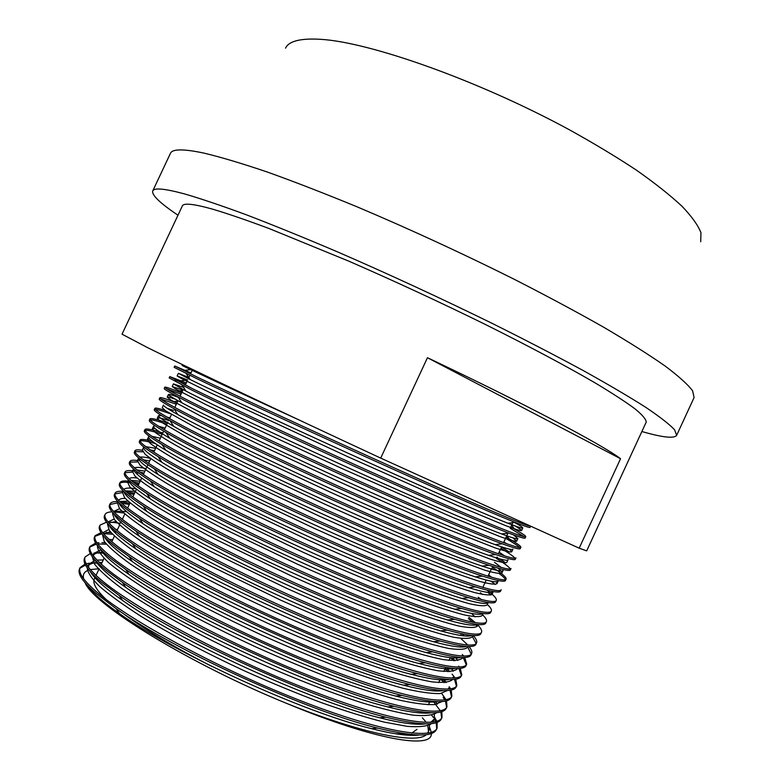 <?xml version="1.0" encoding="UTF-8"?>
<svg xmlns="http://www.w3.org/2000/svg" width="780" height="780" viewBox="0 0 780 780"><rect width="100%" height="100%" fill="white"/><g stroke="black" fill="none" stroke-linecap="round" stroke-linejoin="round"><path stroke-width="1.17" d="M417.027 729.31L411.781 733.122M406.712 734.009L395.606 733.785M211.331 666.139C173.316 646.649 143.471 628.777 121.768 612.505M190.973 372.957L174.749 366.005L197.613 377.305C234.136 394.729 320.824 434.909 399.145 470.125C477.682 505.459 529.025 527.29 530.605 526.139M174.749 366.005L174.125 367.331L196.95 378.709C227.243 393.247 294.499 424.505 361.169 454.789C430.619 486.262 489.489 512.216 515.092 522.405C524.979 526.315 529.971 527.982 530.068 527.397L530.644 526.159M186.284 382.96L169.786 376.594L192.328 388.577C228.95 406.692 316.738 447.749 395.674 483.005C474.649 518.31 525.515 539.126 525.769 536.679C525.983 535.967 522.181 533.403 514.332 528.986L510.802 527.017M185.689 384.209L175.11 379.84M169.786 376.594L169.162 377.91L191.666 389.99C221.5 404.83 287.869 436.049 354.013 466.069C422.955 497.279 482.157 523 508.706 533.101C519.49 537.176 524.969 538.804 525.154 538.005L525.769 536.679M181.584 392.964L177.167 391.19C169.387 388.108 165.272 386.763 164.814 387.173C164.57 387.894 171.98 392.125 187.034 399.857C223.421 418.499 311.074 459.878 390.117 494.949C469.19 530.078 520.348 550.3 520.855 547.287C521.157 546.361 517.14 543.455 508.813 538.58L506.161 537.04M180.999 394.222L166.9 388.927M164.814 387.173L164.19 388.498C163.927 389.054 168.509 391.843 177.938 396.864L186.371 401.271C215.758 416.413 281.239 447.593 346.837 477.35C415.243 508.307 474.767 533.803 502.242 543.816C513.962 548.048 519.967 549.646 520.24 548.613L520.855 547.287M176.894 402.977L173.335 401.612C164.911 398.444 160.417 397.156 159.851 397.761C159.49 398.726 166.784 403.192 181.75 411.138C217.883 430.306 305.409 472.007 384.55 506.893C463.72 541.856 515.17 561.463 515.941 557.905L515.326 559.231C514.946 560.508 508.404 558.948 495.69 554.551C467.327 544.615 407.482 519.324 339.641 488.631C274.599 459.127 210.005 427.986 181.087 412.552L173.881 408.652C163.751 403.065 158.867 399.877 159.227 399.087L159.851 397.761M176.309 404.225L160.855 399.029M165.116 410.485C158.808 408.379 155.395 407.667 154.879 408.359C154.401 409.568 161.596 414.258 176.455 422.419C212.355 442.123 299.744 484.146 378.992 518.846C458.26 553.634 509.993 572.647 511.017 568.513L510.403 569.839C509.915 571.389 502.808 569.878 489.06 565.295C459.82 555.438 399.691 530.351 332.436 499.902C267.959 470.652 204.262 439.549 175.793 423.832L169.874 420.527C158.993 414.326 153.787 410.709 154.255 409.675L154.879 408.359M170.255 413.741C162.659 411.002 157.716 409.549 155.405 409.393M167.505 422.994L165.799 422.409C156.019 419.065 150.725 417.904 149.906 418.948C149.311 420.401 156.4 425.324 171.161 433.709C206.817 453.94 294.079 496.285 373.425 530.809C452.79 565.412 504.816 583.82 506.103 579.13C506.678 577.473 502.047 573.466 492.209 567.128M166.91 424.252C158.077 421.19 152.5 419.728 150.169 419.874M149.906 418.948L149.282 420.274C148.707 421.561 154.245 425.627 165.896 432.471L170.498 435.123C198.52 451.113 261.319 482.167 325.202 511.173C391.852 541.369 452.264 566.27 482.342 576.069C497.172 580.827 504.884 582.289 505.489 580.457L506.103 579.13M162.805 433.017L162.113 432.783C151.612 429.351 145.88 428.269 144.934 429.546C144.232 431.243 151.203 436.4 165.867 445C201.279 465.767 288.415 508.424 367.858 542.773C447.32 577.2 499.629 595.004 501.179 589.748L500.565 591.084C499.834 593.209 491.498 591.796 475.537 586.852C444.639 577.122 383.965 552.376 317.957 522.434C254.67 493.672 192.767 462.677 165.204 446.413L161.977 444.502C149.506 436.985 143.618 432.442 144.31 430.872L144.934 429.546M162.22 434.265C153.017 431.252 147.293 429.956 145.041 430.394M152.334 441.344C144.905 439.296 140.78 438.896 139.951 440.144C139.142 442.084 146.006 447.476 160.573 456.3C195.741 477.594 282.74 520.572 362.29 554.736C441.841 588.998 494.452 606.187 496.255 600.376C496.957 598.669 493.896 595.267 487.071 590.187M155.532 443.683C147.196 441.197 142.009 440.281 139.971 440.953M139.951 440.144L139.337 441.47C138.518 443.342 144.778 448.393 158.096 456.602L159.91 457.714C187.015 474.23 248.02 505.167 310.694 533.696C376.028 563.384 436.956 587.974 468.634 597.655C485.774 602.803 494.783 604.149 495.641 601.702L496.255 600.376M142.291 450.313C138.011 449.543 135.574 449.69 134.979 450.752C134.053 452.936 140.809 458.552 155.269 467.6C190.203 489.421 277.075 532.721 356.714 566.699C436.371 600.795 489.265 617.38 491.332 611.003C491.917 609.697 490.581 607.523 487.325 604.471M142.838 451.805L134.921 451.532M134.979 450.752L134.355 452.078C133.419 454.272 140.049 459.849 154.264 468.799L154.606 469.014C181.272 485.774 241.361 516.652 303.401 544.957C368.043 574.392 429.205 598.835 461.643 608.468C480.022 613.821 489.713 615.108 490.717 612.329L491.332 611.003M148.697 463.076L147.917 462.862M137.426 460.551C133.126 459.907 130.65 460.18 130.006 461.36C128.953 463.788 135.613 469.638 149.974 478.901C184.655 501.257 271.401 544.879 351.146 578.672C430.892 612.592 484.078 628.573 486.408 621.631C487.061 620.178 485.706 617.818 482.362 614.552M137.475 461.935L129.899 462.111M130.006 461.36L129.382 462.686C128.32 465.143 134.959 471.023 149.311 480.314L150.472 481.065C177.392 498.332 236.447 528.976 297.443 556.822C360.955 585.77 421.61 609.755 454.555 619.3C474.22 624.877 484.633 626.096 485.794 622.966L486.408 621.631M143.998 473.109L139.99 472.134M134.267 471.032C128.934 470.194 125.843 470.506 125.024 471.968C123.864 474.64 130.406 480.724 144.671 490.21C179.117 513.094 265.726 557.037 345.569 590.655C425.412 624.39 478.891 639.766 481.484 632.268C482.177 630.718 480.948 628.3 477.799 625.024M139.054 473.323L135.525 472.612M132.317 472.124L124.878 472.709M125.024 471.968L124.4 473.294C123.22 475.995 129.763 482.108 144.007 491.624L146.728 493.409C174.086 511.222 232.05 541.554 291.876 568.874C354.12 597.246 414.024 620.704 447.369 630.142C468.37 635.953 479.534 637.104 480.86 633.594L481.484 632.268M139.298 483.142L132.844 481.767M128.885 481.172C123.835 480.577 120.89 481.046 120.042 482.586C118.765 485.501 125.209 491.81 139.367 501.52C173.57 524.94 260.042 569.195 339.992 602.628C419.933 636.197 473.704 650.968 476.551 642.905C477.292 641.267 476.18 638.81 473.236 635.515M138.703 484.39L135.232 483.619M129.772 482.644C124.624 481.904 121.319 482.128 119.876 483.308M120.042 482.586L119.418 483.912C118.131 486.856 124.556 493.194 138.703 502.934L143.042 505.84C170.81 524.15 227.662 554.141 286.309 580.925C347.266 608.722 406.39 631.654 440.076 641.004C462.481 647.049 474.435 648.131 475.936 644.231L476.551 642.905M134.589 493.174L126.224 491.654M122.996 491.322C118.531 491.02 115.888 491.644 115.06 493.204C113.665 496.363 120.003 502.905 134.062 512.831C168.022 536.786 254.368 581.363 334.415 614.62C414.453 648.005 468.517 662.171 471.627 653.542C472.358 651.914 471.5 649.574 469.053 646.513M134.004 494.423L128.183 493.301M122.401 492.609L114.865 493.915M115.06 493.204L114.436 494.53C113.032 497.718 119.35 504.29 133.399 514.244L139.415 518.359C167.564 537.127 223.275 566.728 280.722 592.975C340.382 620.197 398.707 642.613 432.676 651.865C456.534 658.183 469.316 659.178 471.003 654.868L471.627 653.542M129.88 503.207L119.974 501.696M117.838 501.579C113.529 501.433 110.936 502.183 110.078 503.822C108.576 507.224 114.796 514 128.758 524.15C162.474 548.633 248.684 593.531 328.828 626.603C408.973 659.822 463.32 673.374 466.694 664.18L464.724 657.442M129.295 504.465L121.592 503.197M117.575 502.876L109.873 504.524M110.078 503.822L109.454 505.148C107.933 508.579 114.143 515.385 128.095 525.564L135.857 530.966C164.336 550.144 218.897 579.325 275.135 605.026C333.469 631.663 390.956 653.572 425.168 662.746C450.538 669.328 464.178 670.254 466.079 665.515L466.694 664.18M123.688 512.977L113.978 511.865M112.106 511.865C108.264 511.943 105.934 512.801 105.095 514.439C103.467 518.096 109.59 525.096 123.445 535.47C156.916 560.489 242.999 605.709 323.252 638.596C403.484 671.639 458.123 684.587 461.76 674.827L460.288 668.333M105.095 514.439L104.471 515.765C102.833 519.451 108.937 526.49 122.782 536.884L132.366 543.67C188.497 583.294 348.494 656.584 417.544 673.618C444.493 680.511 459.03 681.359 461.146 676.163L461.76 674.827M120.461 523.283L110.438 522.151M106.509 522.21L100.103 525.067C98.368 528.957 104.383 536.201 118.141 546.79C151.369 572.344 237.315 617.887 317.665 650.598C397.995 683.465 452.927 695.799 456.827 685.474L455.773 679.175M100.103 525.067L99.479 526.393C97.734 530.322 103.73 537.596 117.478 548.213L128.953 556.462C185.591 596.671 340.168 667.456 409.793 684.508C438.389 691.714 453.863 692.484 456.212 686.809L456.827 685.474M111.121 532.721L106.187 532.389M103.72 532.399L102.521 532.457M101.02 532.623L95.121 535.694C93.268 539.838 99.167 547.307 112.827 558.119C145.811 584.21 231.631 630.074 312.078 662.591C392.515 695.292 447.73 707.011 451.893 696.13L451.181 689.998M112.486 534.212L103.506 533.666L110.36 531.814M101.829 533.754L94.877 536.386M95.121 535.694L94.497 537.02C92.625 541.193 98.514 548.701 112.164 559.533L125.619 569.361C182.676 610.038 331.841 678.327 401.924 695.399C432.218 702.946 448.675 703.638 451.269 697.457L451.893 696.13M105.212 542.753L101.985 542.607M98.904 542.666L96.983 542.851M95.618 543.065L90.129 546.332C88.159 550.709 93.961 558.422 107.513 569.449C140.254 596.076 225.937 642.262 306.491 674.602C387.017 707.119 442.533 718.234 446.95 706.787L446.54 700.791M106.363 544.167L97.812 543.992M96.301 544.148L89.876 547.024M90.129 546.332L89.505 547.658C87.526 552.074 93.308 559.806 106.85 570.872L122.362 582.358C179.751 623.386 323.505 689.179 393.919 706.28C425.997 714.207 443.469 714.821 446.335 708.113L446.959 706.787M103.067 553.088L94.127 552.942M90.275 553.547L85.137 556.959C83.06 561.59 88.744 569.536 102.199 580.788C134.696 607.942 220.252 654.449 300.904 686.605C381.527 718.955 437.336 729.456 442.016 717.444L441.851 711.575M85.137 556.959L84.513 558.295C82.417 562.955 88.091 570.921 101.537 582.202L119.204 595.462C176.826 636.714 315.159 700.011 385.778 717.171C419.698 725.488 438.233 726.024 441.402 718.77L442.016 717.444M527.885 525.564L523.136 522.746M524.101 536.698L510.227 528.274M519.694 547.541C518.008 545.825 513.308 542.743 505.576 538.298M509.535 552.084L501.511 547.072M515.044 558.285C513.698 556.471 508.989 553.157 500.926 548.321M505.664 562.907L499.649 558.85M497.728 557.632L496.86 557.096M510.286 568.971C509.223 567.05 504.553 563.501 496.275 558.353M505.469 579.637C505.001 578.36 502.954 576.371 499.317 573.661M493.418 569.556L491.624 568.386M495.29 584.434L490.932 581.158M483.581 587.681L482.908 587.203M490.981 595.042L487.724 592.4M481.543 599.674L478.247 597.246M475.439 622.723L468.936 617.341M477.194 626.301L474.991 624.136M472.924 622.294L468.351 618.589M476.141 643.51L472.446 636.587M467.376 644.572L460.805 638.43M471.227 654.157L467.678 646.864M463.71 656.117L462.296 654.469M466.303 664.804L463.183 657.491M459.44 667.075L458.738 666.149M453.736 660.709L450.392 657.647M461.38 675.46L458.894 668.441M455.052 677.995L452.078 674.105M449.845 671.678L446.989 668.87M456.456 686.108L454.496 679.351M453.648 678.093L453.014 677.255M448.042 671.707L445.039 668.87M450.577 688.867L449.173 686.702M445.799 682.558L443.332 679.965M451.532 696.764L450.011 690.222M449.29 689.023L448.607 688.018M444.151 682.685L441.402 679.907M446.033 699.709L441.763 693.537M439.481 690.973L438.789 690.242M446.599 707.421L445.458 701.064M444.844 699.923L443.157 697.349M437.336 704.116L435.162 701.532M441.665 718.087L440.846 711.877M440.32 710.775L433.29 701.395M84.991 564.047L80.145 567.596C77.951 572.481 83.528 580.651 96.886 592.127C129.139 619.817 214.559 666.646 295.308 698.617C376.038 730.792 432.13 740.688 437.073 728.101L437.131 722.338M436.771 721.325L434.674 717.288M80.145 567.606L79.521 568.932C77.308 573.836 82.875 582.036 96.213 593.541L116.142 608.673C173.891 650.033 306.793 710.833 377.481 728.052C413.322 736.798 432.988 737.266 436.459 729.437L437.073 728.101M436.732 728.744L436.186 722.67M435.737 721.617L434.284 718.916M433.241 717.317L431.671 715.172M641.872 431.525C662.649 437.512 674.242 438.76 676.669 435.298L694.102 397.537L692.572 390.741C687.765 384.394 678.532 376.096 664.872 365.84C648.609 354.51 628.095 341.572 603.33 327.025C576.352 311.747 546.419 295.718 513.542 278.928C461.77 253.12 409.89 229.203 357.903 207.168C324.841 193.537 294.616 181.818 267.238 172C241.995 163.449 220.867 157.15 203.863 153.085C183.436 148.775 172.302 148.863 170.44 153.348L152.724 190.973C151.632 195.068 160.046 203.141 177.976 215.212M676.669 435.298L674.563 429.741C669.357 424.232 659.743 416.744 645.703 407.287C629.07 396.708 608.225 384.462 583.167 370.519C555.916 355.777 525.769 340.168 492.726 323.661C440.768 298.184 388.889 274.19 337.077 251.696C304.161 237.685 274.151 225.478 247.036 215.056C222.085 205.842 201.289 198.803 184.645 193.947C164.707 188.575 154.07 187.58 152.724 190.973M700.703 241.761L700.966 232.791C698.12 225.361 691.782 216.508 681.964 206.222C670.117 195.195 654.956 183.183 636.48 170.186C616.268 156.819 593.678 143.218 568.708 129.412C478.228 80.369 369.437 41.964 320.219 39.292C300.388 38.161 288.824 41.125 285.529 48.165M579.179 548.184L586.687 550.865L646.181 422.204C646.259 419.543 642.613 415.145 635.251 409.022C625.638 401.895 612.163 393.12 594.808 382.707C566.183 366.054 528.392 345.91 484.916 324.246C439.637 302.006 394.261 280.976 348.796 261.154L269.11 228.54C246.792 220.214 228.033 213.769 212.833 209.216C193.781 203.892 183.622 202.79 182.354 205.92L122.031 334.191L147.761 347.724C186.742 367.039 283.842 413.117 380.698 458.104L579.179 548.184L620.558 458.708L427.459 357.727L380.698 458.104M427.459 357.727C525.603 404.177 602.959 445.175 620.558 458.708M106.216 599.576C96.281 590.031 92.342 583.128 94.399 578.867L95.365 576.791M422.36 717.805L425.822 721.792M429.78 727.779L431.281 732.381M431.32 733.522C432.764 749.629 373.971 739.771 287.771 703.852C190.856 664.57 93.385 604.636 85.049 582.709M83.489 578.175C82.807 574.675 84.103 572.149 87.389 570.609M90.353 569.585L99.138 568.747M101.614 563.482L100.406 563.365M98.075 563.17L93.746 563.014M89.388 563.218L86.141 563.735M85.478 565.051L79.882 568.288M287.771 703.852C361.803 733.541 416.423 744.393 426.328 734.663M427.615 733.19L429.244 729.807L429.575 725.02M428.464 731.055L427.791 725.751M102.073 562.487L99.45 562.468M97.441 562.546C92.44 562.848 89.222 564.125 87.799 566.377L88.852 564.076L88.54 567.372M87.243 567.879C87.565 572.442 91.689 578.643 99.635 586.472C109.541 595.013 123.318 604.948 140.956 616.278C170.878 634.491 205.335 652.675 244.335 670.829C270.64 682.617 296.322 693.215 321.389 702.653C345.043 710.999 365.927 717.473 384.033 722.075L407.053 726.326C419.133 727.272 427.323 726.356 431.652 723.596M432.773 722.163L434.177 719.16L434.353 714.295M103.574 552.26C98.173 552.289 94.643 553.342 92.995 555.428M92.342 556.793L94.546 564.096C99.645 570.599 108.498 578.555 121.105 587.954C149.926 608.273 198.53 635.105 249.863 658.798C289.565 676.738 329.287 692.269 361.686 702.712C381.888 708.786 399.067 712.94 413.215 715.172C425.071 716.157 432.978 715.289 436.936 712.55M437.092 704.174L435.601 701.561M109.921 542.071L108.196 542.032M97.471 545.756C97.266 549.695 101.029 555.38 108.771 562.799C118.54 570.98 132.317 580.651 150.101 591.815C180.453 609.921 215.543 628.241 255.372 646.756C282.214 658.788 308.344 669.669 333.762 679.38C357.649 687.989 378.631 694.707 396.708 699.524C413.205 703.267 425.851 704.954 434.645 704.584L442.182 701.522M440.144 690.934L439.706 690.329M116.376 532.009L114.172 531.853M102.56 534.865L104.179 541.32C109.024 547.355 117.77 554.931 130.397 564.047C145.558 574.187 164.297 585.439 186.595 597.802C210.239 610.35 235.15 622.723 261.349 634.93C288.424 647.068 314.74 658.057 340.294 667.885C364.221 676.601 385.193 683.417 403.211 688.321C419.562 692.133 431.974 693.878 440.427 693.537L447.389 690.505M446.18 682.51L443.654 679.019M121.134 521.859L120.354 521.781M116.074 521.527L108.82 522.863M107.542 524.258L109.317 530.468C114.319 536.357 123.24 543.816 136.091 552.844C151.505 562.916 170.489 574.119 193.06 586.453C216.928 598.991 242.044 611.374 268.437 623.62C309.173 641.979 349.498 657.989 381.693 668.792C401.788 675.129 418.558 679.487 432.003 681.866C442.972 682.978 449.816 682.178 452.546 679.487M448.529 668.938L447.379 667.631M125.892 511.709C120.393 510.988 116.503 511.124 114.212 512.119M112.915 512.792L112.525 513.64L114.455 519.597C119.584 525.32 128.661 532.642 141.687 541.564C157.287 551.538 176.475 562.663 199.232 574.957C223.255 587.447 248.537 599.83 275.057 612.105C315.968 630.503 356.275 646.591 388.255 657.481C408.223 663.897 424.808 668.333 437.99 670.78C448.666 671.96 455.198 671.229 457.606 668.616L457.606 668.616M454.945 660.709L452.488 657.842M128.066 501.218L119.701 501.433M118.072 501.813L117.497 503.032L119.564 508.697C124.79 514.234 133.945 521.371 147.04 530.127C162.718 539.945 181.964 550.943 204.76 563.121L280.644 600.122C321.545 618.53 361.784 634.735 393.676 645.811C413.575 652.363 430.082 656.955 443.177 659.587C453.765 660.952 460.21 660.416 462.53 657.979L462.755 657.491M135.408 491.419L125.307 490.834M123.22 490.844L122.48 492.424L124.683 497.796C129.987 503.149 139.23 510.11 152.402 518.7C168.149 528.352 187.444 539.214 210.298 551.294L286.231 588.139C327.122 606.548 367.302 622.869 399.097 634.14C418.928 640.828 435.357 645.587 448.373 648.394C458.864 649.945 465.231 649.594 467.454 647.351M140.166 481.279L131.089 480.344M128.72 480.773L127.452 481.816L129.792 486.905C135.184 492.063 144.505 498.849 157.755 507.273C173.579 516.769 192.933 527.495 215.826 539.467L291.817 576.157C332.69 594.584 372.811 611.013 404.518 622.469C424.281 629.304 440.632 634.218 453.56 637.211C463.964 638.947 470.243 638.781 472.378 636.724L472.953 635.495M144.924 471.139L137.124 469.979M133.819 470.233L132.424 471.217L134.901 476.014C140.38 480.987 149.78 487.588 163.108 495.846C179 505.186 198.412 515.785 221.354 527.641L297.404 564.184C338.267 582.611 378.329 599.167 409.929 610.808C429.634 617.779 445.906 622.85 458.747 626.028C469.063 627.949 475.244 627.978 477.302 626.106L477.389 624.507M149.682 460.999L143.52 459.82M140.712 459.595L137.397 460.619L140 465.133C145.577 469.911 155.064 476.336 168.46 484.429C184.421 493.603 203.892 504.065 226.882 515.824L302.981 552.221C343.834 570.658 383.838 587.321 415.35 599.147C434.977 606.255 451.171 611.491 463.924 614.845C474.162 616.951 480.256 617.165 482.225 615.488L483.132 613.519M154.43 450.869L150.491 449.943M488.163 602.53C486.623 604.558 477.808 603.184 461.74 598.416C430.57 589.007 370.598 564.866 307.047 535.938C246.061 508.131 187.112 478.033 161.928 462.345C148.902 454.252 142.799 449.27 143.608 447.379L142.37 450.031L145.109 454.252C150.764 458.835 160.339 465.085 173.813 473.011L232.411 504.007L308.558 540.257C349.401 558.694 389.347 575.474 420.761 587.496C440.329 594.74 456.446 600.132 469.111 603.661C479.252 605.962 485.267 606.362 487.139 604.87L488.221 602.54M159.178 440.739L158.399 440.515M149.497 438.799L147.342 439.433L150.208 443.372C155.961 447.769 165.604 453.843 179.156 461.604L237.929 492.19L314.135 528.294C354.968 546.741 394.846 563.628 426.173 575.845C445.673 583.225 461.711 588.773 474.289 592.488C484.341 594.974 490.269 595.559 492.063 594.253L491.741 592.468M154.986 428.444L152.305 428.844L155.317 432.5C161.148 436.702 170.878 442.601 184.499 450.187L243.448 480.382L319.712 516.331C360.535 534.788 400.354 551.792 431.584 564.193C451.015 571.711 466.976 577.424 479.476 581.324C489.44 583.996 495.271 584.766 496.977 583.645L496.421 581.753M491.848 577.395L488.582 574.948M168.685 420.488C161.684 418.187 157.882 417.446 157.277 418.265L160.417 421.629L189.852 438.789L248.976 468.575L325.289 504.377C366.093 522.844 405.853 539.965 436.985 552.552L484.653 570.151C494.53 573.008 500.273 573.973 501.891 573.037C502.271 572.188 500.897 570.531 497.786 568.084M494.042 565.325L493.291 564.808M173.423 410.358L167.261 408.349M488.602 555.341C459.849 545.434 397.273 519.012 329.131 488.026C263.718 458.221 201.103 427.645 177.82 414.57C167.885 409.032 163.108 405.853 163.478 405.034L162.24 407.677L165.516 410.758L195.195 427.381L254.494 456.778L330.856 492.433C371.66 510.9 411.352 528.128 442.397 540.91L489.83 558.987C499.619 562.039 505.274 563.179 506.805 562.429L508.033 559.786C507.634 561.103 501.16 559.621 488.602 555.341L495.69 554.551M175.305 399.185C170.255 397.371 167.554 396.669 167.203 397.098L170.615 399.886L200.528 415.984L260.003 444.98L336.433 480.49C377.218 498.966 416.851 516.311 447.798 529.269L494.998 547.833C504.699 551.06 510.276 552.396 511.719 551.831L509.486 549.139M182.92 390.127L172.166 386.529L175.705 389.025L205.871 404.596L265.522 433.192L342.001 468.546L453.2 517.637L500.175 536.669C509.788 540.091 515.278 541.612 516.633 541.232L512.938 537.859M181.048 380.747L187.658 380.016L177.128 375.95L180.804 378.173L211.204 393.198L347.568 456.602L458.601 506.015L505.342 525.515C514.868 529.123 520.27 530.829 521.547 530.644C521.722 530.166 519.519 528.577 514.927 525.886M192.406 369.905L182.081 365.381C180.989 365.177 225.742 386.353 299.14 420.001M85.654 583.401C90.246 590.928 101.517 600.99 119.467 613.577C175.315 653.669 303.04 712.082 371.563 728.666C393.393 734.175 409.256 736.291 419.133 735.014M103.272 559.952L97.061 560.108M95.335 560.362L88.852 564.076M90.275 571.623C94.458 578.701 105.222 588.305 122.587 600.454C178.328 640.468 311.269 701.269 379.743 717.805C400.94 723.148 416.12 725.166 425.305 723.869M430.726 722.368L434.177 719.16M100.639 549.958L93.844 553.459L93.502 556.091M94.936 559.933C98.699 566.543 108.986 575.718 125.804 587.438C181.34 627.247 319.478 690.437 387.787 706.924C408.369 712.14 422.906 714.07 431.398 712.735M112.798 539.633L109.219 539.467M99.635 548.301C102.96 554.463 112.788 563.209 129.1 574.519C184.343 614.016 327.678 679.604 395.694 696.053C415.691 701.142 429.604 703.004 437.424 701.63M117.566 529.474L115.635 529.318M108.683 529.513L103.808 532.213L103.496 533.666M104.354 536.747C107.25 542.451 116.63 550.768 132.493 561.707C187.346 600.766 335.868 668.743 403.474 685.172C422.916 690.163 436.215 691.957 443.372 690.544M114.085 519.09L108.79 521.596L108.527 522.542M109.112 525.262C111.559 530.507 120.51 538.414 135.954 548.983C190.33 587.496 344.048 657.881 411.138 674.3C430.043 679.204 442.748 680.93 449.251 679.477M453.18 671.297L451.132 668.129M119.574 508.706L113.597 511.466M113.909 513.844C115.888 518.622 124.41 526.13 139.483 536.347C193.313 574.207 352.228 647 418.685 663.439C437.083 668.265 449.212 669.932 455.052 668.441M457.772 660.494L456.007 657.969M125.2 498.381C121.612 498.322 119.467 498.985 118.745 500.38L118.745 500.38M118.736 502.505C120.227 506.805 128.339 513.903 143.081 523.809C170.342 542.061 224.035 570.648 279.357 595.9C336.814 622.099 393.091 643.666 426.114 652.567C444.044 657.345 455.598 658.963 460.785 657.413M136.149 488.806C129.334 487.627 125.249 487.851 123.883 489.489M123.62 491.234C124.576 495.046 132.278 501.755 146.747 511.349C173.647 529.181 228.442 558.129 284.915 583.908C343.619 610.672 400.686 632.716 433.436 641.716C450.918 646.454 461.916 648.024 466.44 646.415M464.168 635.905L462.082 633.857M137.017 478.013C132.951 477.487 130.328 477.682 129.129 478.618M128.554 480.051C128.924 483.346 136.237 489.665 150.472 498.976C176.982 516.331 232.849 545.63 290.462 571.916C350.405 599.225 408.223 621.787 440.661 630.874C457.733 635.593 468.175 637.104 472.007 635.427M146.114 468.604C140.195 467.298 136.325 467.035 134.482 467.825M133.555 468.946C133.282 471.705 140.176 477.623 154.245 486.691C180.346 503.529 237.256 533.13 296.01 559.923C357.172 587.779 415.711 610.847 447.779 620.042C464.47 624.751 474.377 626.223 477.497 624.458M475.127 616.873L471.373 613.392M150.286 458.328C145.343 457.168 141.911 456.768 139.99 457.139M137.397 460.619L138.645 457.977C137.699 460.171 144.173 465.68 158.067 474.484C183.719 490.756 241.663 520.63 301.538 547.931C363.899 576.332 423.16 599.927 454.808 609.219C471.169 613.948 480.529 615.371 482.888 613.49M155.62 448.334L145.743 446.608M482.586 594.496L480.353 592.712M160.368 438.204L151.866 436.283M147.342 439.433L148.58 436.79C147.888 438.38 153.641 442.874 165.838 450.284C190.544 465.358 250.458 495.641 312.565 523.946C377.286 553.4 437.941 578.097 468.585 587.623C484.312 592.429 492.541 593.755 493.291 591.601L492.063 594.253M485.648 583.001L485.053 582.562M165.116 428.074L158.662 426.299M155.074 425.753L153.543 426.202C152.968 427.518 158.379 431.555 169.786 438.302C194.025 452.731 254.875 483.161 318.084 511.973C383.955 541.944 445.282 567.197 475.342 576.849C489.957 581.471 497.581 582.855 498.206 580.993L496.977 583.645M169.864 417.953L166.715 416.939M161.441 415.545L158.516 415.613C158.038 416.676 163.127 420.264 173.784 426.397C197.545 440.164 259.291 470.681 323.602 499.99C390.624 530.478 452.575 556.316 482.011 566.085C495.573 570.531 502.613 571.964 503.119 570.385L501.891 573.037M501.384 567.538L494.462 562.273M504.67 555.935L499.161 552.133M178.21 397.273C172.088 394.973 168.831 394.027 168.441 394.456C168.168 395.05 172.653 397.839 181.896 402.811C204.691 415.174 268.154 445.76 334.669 476.063C403.913 507.546 467.084 534.573 495.105 544.615C506.698 548.74 512.645 550.261 512.947 549.178L511.719 551.831M506.717 543.797L503.86 541.993M184.109 387.601L173.404 383.877L186.001 391.131C208.309 402.743 272.6 433.319 340.197 464.11C410.543 496.08 474.279 523.731 501.53 533.91C512.207 537.878 517.647 539.428 517.861 538.58L513.542 534.904M188.78 377.462L178.367 373.308L190.154 379.519C211.965 390.37 277.046 420.878 345.735 452.156C417.163 484.614 481.455 512.889 507.887 523.224C517.686 527.036 522.649 528.625 522.775 527.992C522.941 527.446 519.773 525.359 513.26 521.722M513.279 521.683L510.578 527.514M508.092 532.867L503.558 542.656M501.608 546.868L498.371 553.849M491.351 568.99L487.988 576.245M486.213 580.057L482.791 587.447M461.351 633.701L460.541 635.447M450.255 657.628L448.968 660.397M445.741 667.378L443.83 671.502M439.969 679.819L438.682 682.597M435.318 689.842L434.821 690.924M430.111 701.083L428.386 704.808M192.601 369.486L190.525 373.912M189.871 375.307L188.321 378.612M187.024 381.371L185.289 385.076M183.144 389.639L180.053 396.24M177.967 400.676L174.808 407.413M171.493 414.482L169.572 418.587M167.612 422.76L164.326 429.76M163.673 431.165L159.081 440.944M157.248 444.853L153.835 452.127M150.764 458.679L148.59 463.32M147.937 464.714L143.345 474.513M141.687 478.023L138.089 485.706M136.5 489.089L132.834 496.899M130.016 502.925L127.589 508.102M124.82 513.991L122.333 519.314M119.632 525.067L117.068 530.517M114.436 536.143L111.813 541.73M105.895 554.346L105.339 555.535M104.032 558.314L101.293 564.164M100.63 565.568L100.133 566.631M98.836 569.4L96.028 575.386M162.113 432.783L162.952 432.695M165.799 422.409L167.885 422.175M173.335 401.612L177.762 401.125M503.275 548.125L502.661 547.209M177.167 391.19L182.705 390.575M508.813 538.58L507.029 535.909M514.332 528.986L511.709 525.057M184.977 370.285L191.646 369.554M92.947 555.36L93.844 553.459M127.452 481.816L128.368 479.875M132.424 471.217L133.507 468.907M477.302 626.106L478.043 624.507M152.305 428.844L153.543 426.202M157.277 418.265L158.516 415.613M167.203 397.098L168.441 394.456M172.166 386.529L173.404 383.877M516.633 541.232L517.861 538.58M177.128 375.95L178.367 373.308M521.547 530.644L522.775 527.992M182.081 365.381L182.452 364.611M119.467 613.577L116.142 608.673M371.563 728.666L377.481 728.052M122.587 600.454L119.204 595.462M379.743 717.805L385.778 717.171M125.804 587.438L122.362 582.358M387.787 706.924L393.919 706.28M129.1 574.519L125.619 569.361M395.694 696.053L401.924 695.399M132.493 561.707L128.953 556.462M403.474 685.172L409.793 684.508M135.954 548.983L132.366 543.67M411.138 674.3L417.544 673.618M139.483 536.347L135.857 530.966M418.685 663.439L425.168 662.746M143.081 523.809L139.415 518.359M426.114 652.567L432.676 651.865M146.747 511.349L143.042 505.84M433.436 641.716L440.076 641.004M150.472 498.976L146.728 493.409M440.661 630.874L447.369 630.142M154.245 486.691L150.472 481.065M447.779 620.042L454.555 619.3M158.067 474.484L154.264 468.799M454.808 609.219L461.643 608.468M161.928 462.345L158.096 456.602M461.74 598.416L468.634 597.655M165.838 450.284L161.977 444.502M468.585 587.623L475.537 586.852M169.786 438.302L165.896 432.471M475.342 576.849L482.342 576.069M173.784 426.397L169.874 420.527M482.011 566.085L489.06 565.295M177.82 414.57L173.881 408.652M181.896 402.811L177.938 396.864M495.105 544.615L502.242 543.816M186.001 391.131L182.032 385.144M501.53 533.91L508.706 533.101M190.154 379.519L186.157 373.503M507.887 523.224L515.092 522.405"/></g></svg>
